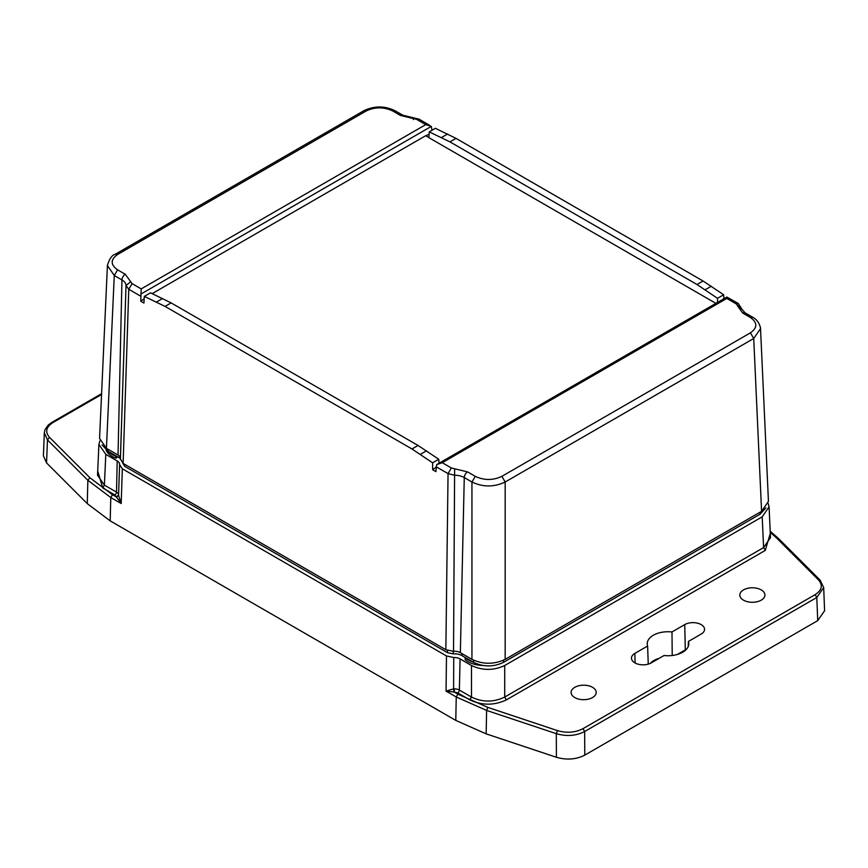 <?xml version="1.0" encoding="UTF-8"?>
<svg xmlns="http://www.w3.org/2000/svg" width="868" height="868" viewBox="0 0 868 868"><rect width="100%" height="100%" fill="white"/><g stroke="black" fill="none" stroke-linecap="round" stroke-linejoin="round"><path stroke-width="1.3" d="M110.193 520.876L110.789 497.538L87.852 480.286L47.469 439.892L44.322 432.806L43.4 455.809L46.546 462.904L87.267 503.624L110.193 520.876L455.787 720.407L486.156 733.861L556.421 757.276C566.706 760.205 576.157 759.489 584.782 755.127L817.721 620.642L824.6 610.736L823.678 587.571L816.799 597.488L817.721 620.642M778.661 539.234L776.621 538.041L818.502 579.922C823.081 585.26 821.963 590.175 815.139 594.656L816.799 597.488L584.663 731.507C576.048 735.923 566.598 736.639 556.29 733.666L556.421 757.276M815.139 594.656L583.003 728.675C575.234 732.614 566.728 733.265 557.473 730.617L556.29 733.666L486.612 710.436L456.243 696.982L455.787 720.407M446.477 655.948L453.725 657.521L453.606 688.866L446.054 691.102L446.477 655.948L122.334 468.796L121.184 503.538L116.279 496.919L112.449 494.706L110.789 497.538L121.184 503.538L118.59 495.454L116.377 497.125M87.267 503.624L87.852 480.286L89.892 477.736L112.449 494.706M51.668 422.51L52.861 422.607C46.037 427.089 44.919 432.004 49.498 437.342L47.469 439.892L46.546 462.904M482.782 665.452A22.329 12.89 180 0 1 465.107 659.571L465.291 657.543M117.907 456.98L115.845 458.174A22.329 12.89 180 0 1 106.091 450.004M694.986 551.798A23.512 13.573 180 0 1 694.964 551.82L565.307 626.663A23.512 13.573 180 0 1 565.285 626.685M435.693 645.879A23.512 13.573 180 0 1 435.66 645.857L139.791 475.046A23.512 13.573 180 0 1 139.77 475.024M99.863 440.955L98.919 444.416L105.798 454.365L117.202 460.951A8.224 4.752 180 0 1 119.61 464.402A8.224 4.752 180 0 1 119.6 464.608L118.558 495.823M119.6 464.608L122.334 468.796M453.725 657.521A8.224 4.752 180 0 1 460.073 658.91L471.487 665.496C482.565 670.671 493.642 670.671 504.709 665.496L762.202 516.829L769.081 506.879L768.234 503.603M776.621 538.041L770.241 532.323M457.903 694.15L454.289 692.067L446.054 691.102L456.243 696.982L457.903 694.15L487.783 707.387L486.612 710.436L486.156 733.861M118.623 495.042L116.279 496.919L114.847 494.944L102.739 487.946L97.715 470.933M472.724 661.828A22.329 12.89 180 0 1 465.107 657.651M115.845 458.174L115.845 456.253A22.329 12.89 180 0 1 108.055 451.295M762.202 516.829L763.601 547.589L770.48 537.672L769.081 506.879M471.487 665.496L471.487 697.058C482.565 702.396 493.642 702.396 504.709 697.058L763.601 547.589L765.261 550.42L506.38 699.879C494.196 705.586 482.011 705.586 469.816 699.879L457.718 692.892L454.289 692.067L454.311 688.845L453.606 688.866L453.942 692.013M97.52 475.208L104.399 485.125L105.798 454.365M684.733 624.602A11.609 6.705 180 0 1 697.481 623.17A11.609 6.705 180 0 1 704.556 629.463A11.609 6.705 180 0 1 701.149 634.085L688.411 641.441A20.778 12 180 0 1 688.791 643.958A20.778 12 180 0 1 664.031 655.514L651.293 662.87A11.609 6.705 180 0 1 638.729 664.345A11.609 6.705 180 0 1 631.47 658.259A11.609 6.705 180 0 1 634.866 653.387L647.615 646.031A20.778 12 180 0 1 647.235 643.958A20.778 12 180 0 1 671.984 631.958L684.733 624.602L685.297 649.882L677.398 654.439M574.779 687.315A12.553 7.248 180 0 1 588.569 685.763A12.553 7.248 180 0 1 596.207 692.577A12.553 7.248 180 0 1 583.654 699.684A12.553 7.248 180 0 1 571.101 692.577A12.553 7.248 180 0 1 574.779 687.315M743.485 589.904A12.553 7.248 180 0 1 757.276 588.363A12.553 7.248 180 0 1 764.914 595.166A12.553 7.248 180 0 1 752.361 602.284A12.553 7.248 180 0 1 739.818 595.166A12.553 7.248 180 0 1 743.485 589.904M770.285 533.408L765.261 550.42M688.411 641.441L688.226 646.508M686.404 649.318A10.817 6.239 0 0 0 685.297 649.882M672.223 655.481L671.984 631.958M659.105 658.356A19.986 11.534 0 0 0 650.251 663.402M648.244 664.139L647.615 646.031M765.891 507.91L760.075 514.214L503.516 662.349C493.545 667.08 483.574 667.08 473.613 662.349L461.928 655.6A10.579 6.109 0 0 0 453.259 653.854L447.476 652.682L124.656 466.3L122.638 462.969M120.402 458.478A10.579 6.109 0 0 0 119.6 457.957L107.925 451.219L102.109 444.904M120.457 458.098A8.354 4.817 0 0 0 118.026 455.038L106.428 448.333L99.56 438.394L107.437 264.99M760.476 327.42L768.44 501.389L761.572 511.339L505.176 659.365C494.098 664.541 483.02 664.541 471.942 659.365L460.355 652.671A8.354 4.817 0 0 0 453.53 651.282L445.859 649.731L123.126 463.393L120.424 458.966L126.023 285.518L128.768 289.294L123.126 463.393M436.105 467.201L432.655 469.729L432.6 462.818L411.964 448.962L165.061 306.404L144.305 296.379L143.947 303.051L140.724 301.229L141.213 288.903L132.088 283.641L128.768 289.294L140.692 296.172M445.859 649.731L448.051 473.624L451.371 467.971L442.257 462.709L436.68 464.586L435.877 471.628L432.655 469.729M436.137 466.745L448.051 473.624L454.593 475.219L453.53 651.282M505.176 659.365L505.176 482C494.098 487.252 483.02 487.252 471.942 482L471.942 659.365M760.607 328.516L753.728 338.498L505.176 482L501.856 476.348C492.991 480.492 484.127 480.492 475.273 476.348L467.592 471.91A4.698 2.712 120 0 0 464.271 477.563L471.942 482L475.273 476.348M741.988 309.388L735.912 303.702L738.321 303.507M715.916 303.377L428.879 137.654L429.226 131.882L435.4 128.312L456.015 138.37L703.091 281.015L723.662 294.74L723.879 298.776M429.779 125.372L418.973 119.133L416.629 119.361L425.743 124.623L431.32 126.402L431.982 130.287M106.428 448.333L114.272 275.503L107.404 265.521C109.346 258.881 111.95 255.138 115.227 254.27L117.592 254.487C110.399 259.608 110.399 264.729 117.592 269.839L114.272 275.503L121.954 279.93L118.026 455.038M130.721 281.742L125.274 274.277A4.698 2.712 120 0 0 121.954 279.93A13.899 8.018 180 0 1 126.023 285.518L130.721 281.742L132.088 283.641M165.061 306.404L171.126 302.899L418.04 445.458L411.964 448.962M432.6 462.818L438.774 459.259L418.04 445.458M438.774 459.259L439.013 463.241M144.305 296.379L150.479 292.809L171.126 302.899M451.371 467.971L454.648 468.763L454.593 475.219A13.899 8.018 180 0 1 464.271 477.563L460.355 652.671M761.572 511.339L753.728 338.498L750.408 332.845C757.601 327.724 757.601 322.614 750.408 317.493L752.816 317.297M703.091 281.015L697.026 284.52L449.95 141.875L456.015 138.37M429.226 131.882L449.95 141.875M442.257 462.709L726.787 298.44L726.874 297.051L738.256 303.464M717.521 302.444L717.521 298.321L723.662 294.74M697.026 284.52L717.521 298.321M416.629 119.361L413.352 118.569L413.407 119.6M392.727 110.995C383.873 106.84 375.009 106.84 366.144 110.995L363.779 110.768C374.227 105.712 384.665 105.712 395.092 110.768L392.727 110.995L400.408 115.422A4.698 2.712 -60 0 1 402.763 115.194L395.081 110.757M425.743 124.623L141.213 288.903M140.724 301.229L144.186 298.7M429.085 134.28L425.602 135.766L428.89 137.415M431.32 126.402L141.126 293.948M152.193 293.612L425.602 135.766M726.874 297.051L436.68 464.586M583.003 728.675L584.663 731.507L584.782 755.127M89.892 477.736L49.498 437.342M52.861 422.607L101.545 394.506M778.281 538.301L820.184 580.193M818.502 579.922L820.531 581.104M557.473 730.617L487.783 707.387M504.709 665.496L504.709 697.058L506.38 699.879M469.816 699.879L471.487 697.058L459.378 690.071L460.073 658.91M117.202 460.951L116.507 492.113L104.399 485.125L102.739 487.946M118.601 494.706A7.237 4.177 0 0 0 116.507 492.113A2.354 1.356 -60 0 1 114.847 494.944M457.718 692.892A2.354 1.356 120 0 0 459.378 690.071A7.237 4.177 0 0 0 454.311 688.845M635.083 662.989L634.866 653.387M503.516 662.349L503.516 660.233M473.613 660.233L473.613 662.349M760.075 514.214L760.075 512.196M107.925 451.219L107.925 449.201M119.6 457.957L119.6 456.297M124.656 466.3L124.656 464.282M447.476 652.682L447.476 650.468M453.259 653.854L453.259 651.304M461.928 653.582L461.928 655.6M125.274 274.277L117.592 269.839M420.394 454.322L426.492 450.807M156.544 301.999L162.642 298.473M750.408 332.845L501.856 476.348M737.279 305.59L742.726 313.066A4.698 2.712 -60 0 1 745.08 312.827L741.988 309.355A13.899 8.018 180 0 1 741.977 309.301L738.267 303.474M742.726 313.066L750.408 317.493M447.628 133.998L441.53 137.513M726.787 298.44L735.912 303.702M711.304 286.212L705.207 289.738M402.763 115.194L418.984 119.144M115.173 254.302L363.79 110.757M117.592 254.487L366.144 110.995M400.408 115.422L413.352 118.569M467.592 471.91L454.648 468.763M101.589 393.681L51.689 422.488L48.196 425.07L44.995 429.66L44.322 432.806M770.187 531.216L778.26 538.279M820.151 580.171L823.678 587.582M97.52 475.197L98.919 444.416M120.37 459.432L124.417 335.482M745.08 312.827L752.751 317.265C757.015 319.587 759.63 323.373 760.596 328.614L760.596 328.614"/></g></svg>
